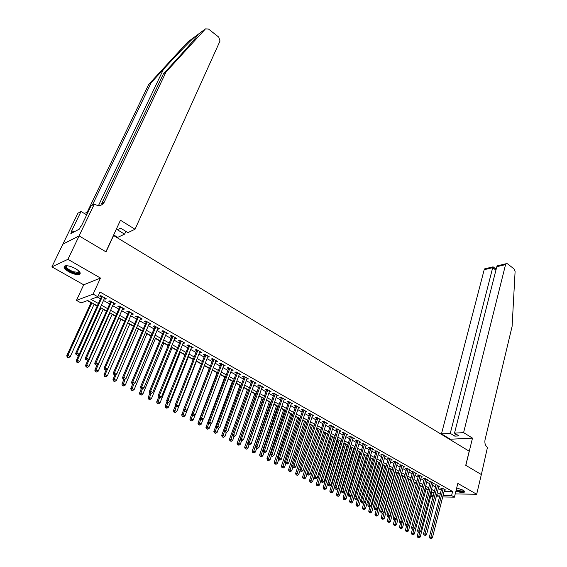 <?xml version="1.0" encoding="UTF-8"?>
<svg xmlns="http://www.w3.org/2000/svg" width="567" height="567" viewBox="0 0 567 567"><rect width="100%" height="100%" fill="white"/><g stroke="black" fill="none" stroke-linecap="round" stroke-linejoin="round"><path stroke-width="0.85" d="M68.72 271.713C73.115 274.031 76.623 274.945 79.238 274.456C81.244 273.386 80.025 271.451 75.588 268.666C71.194 266.327 67.671 265.399 65.035 265.873C63.001 266.979 64.227 268.921 68.72 271.713M455.918 491.107C459.957 492.454 462.771 492.794 464.366 492.128C464.912 491.653 464.451 490.979 462.977 490.108L456.697 487.932M97.233 305.783L87.708 300.482L81.046 302.934L76.453 300.397L93.108 294.117L97.815 296.761L90.883 299.319L98.289 303.451M79.075 235.893L105.894 251.805L120.452 220.244L135.024 229.266L220.017 40.994L218.742 37.089L208.436 29.002L205.46 28.889L166.025 72.016L104.25 202.171C102.088 205.693 98.949 206.438 94.838 204.396L94.328 204.077L79.075 235.893L62.887 244.122L51.902 266.859L83.696 284.804L76.453 300.397M433.011 496.777L430.764 496.068M87.311 300.63L91.004 302.686M94.037 304.373L97.099 306.074M103.102 309.412L106.334 311.205M112.068 314.394L115.47 316.28M120.934 319.32L124.492 321.298M129.701 324.196L133.415 326.259M138.369 329.009L142.232 331.156M146.938 333.779L150.95 336.004M155.415 338.485L159.575 340.802M163.799 343.148L168.101 345.537M172.092 347.755L176.535 350.229M180.299 352.32L184.87 354.857M188.414 356.827L193.12 359.443M196.437 361.292L201.278 363.979M204.382 365.708L209.301 368.437M212.363 370.138L217.083 372.76M220.336 374.574L224.78 377.041M228.225 378.962L232.399 381.279M236.028 383.299L239.94 385.468M243.753 387.587L247.403 389.621M251.387 391.832L254.789 393.725M258.949 396.035L262.103 397.786M266.426 400.196L269.339 401.812M273.833 404.306L276.505 405.795M281.154 408.382L283.592 409.735M288.405 412.407L290.616 413.641M295.577 416.398L297.569 417.503M302.679 420.345L304.451 421.324M309.71 424.251L311.262 425.115M316.67 428.12L318.009 428.865M323.559 431.948L324.693 432.578M330.377 435.739L331.312 436.257M337.131 439.489L337.861 439.9M343.815 443.21L344.353 443.507M347.167 445.074L347.55 445.286M353.588 448.639L354.113 448.929M359.946 452.175L360.605 452.544M366.247 455.677L367.04 456.116M372.484 459.142L373.412 459.66M378.664 462.58L379.727 463.168M384.787 465.982L385.978 466.641M390.854 469.356L392.166 470.086M396.865 472.694L398.296 473.495M402.818 476.004L404.377 476.868M408.722 479.285L410.395 480.214M414.569 482.531L416.355 483.531M420.36 485.756L422.259 486.812M426.101 488.945L428.113 490.065M62.937 244.15L79.125 235.922L67.905 259.325L51.902 266.859M455.216 493.942L476.677 494.247L457.817 483.41L454.422 497.16L442.699 496.947M79.125 235.922L106.029 251.89L113.577 235.525L469.2 451.212L465.748 465.294L481.34 474.544L476.677 494.247M104.307 298.717L105.129 299.178L106.305 298.759L100.77 295.641L99.608 296.066L101.224 296.98M113.471 303.877L114.258 304.316L115.441 303.912L109.97 300.829L108.793 301.24L110.388 302.14M122.529 308.972L123.273 309.398L124.478 309.001L119.07 305.953L117.879 306.357L119.453 307.243M131.48 314.012L132.196 314.416L133.408 314.04L128.057 311.028L126.852 311.411L128.418 312.289M140.333 319.001L141.006 319.377L142.232 319.015L136.952 316.039L135.733 316.407L137.278 317.279M149.086 323.927L149.723 324.289L150.964 323.934L145.74 320.993L144.507 321.347L146.031 322.205M157.739 328.796L159.596 328.803L154.43 325.89L153.182 326.238L154.692 327.081M166.294 333.616L168.13 333.609L163.02 330.731L161.765 331.064L163.253 331.908M174.756 338.379L176.571 338.371L171.517 335.522L170.249 335.841L171.723 336.67M183.127 343.092L184.913 343.078L179.916 340.257L178.64 340.569L180.1 341.391M191.398 347.748L193.17 347.727L188.23 344.942L186.94 345.239L188.379 346.054M199.584 352.362L201.335 352.327L196.444 349.577L195.147 349.86L196.572 350.661M207.678 356.919L209.407 356.884L204.574 354.155L203.262 354.432L204.673 355.226M215.687 361.427L217.395 361.385L212.611 358.691L211.293 358.954L212.689 359.74M223.611 365.885L225.297 365.843L220.57 363.171L219.238 363.426L220.62 364.205M231.449 370.301L233.115 370.244L228.437 367.607L227.098 367.848L228.466 368.621M239.203 374.667L240.855 374.603L236.219 371.995L234.873 372.228L236.226 372.987M246.872 378.983L248.502 378.919L243.923 376.339L242.563 376.559L243.902 377.31M254.463 383.257L256.078 383.186L251.542 380.634L250.175 380.847L251.5 381.591M261.975 387.488L263.57 387.41L259.084 384.887L257.709 385.085L259.02 385.822M269.41 391.669L270.983 391.591L266.547 389.09L265.165 389.281L266.455 390.011M276.767 395.816L278.319 395.731L273.925 393.25L272.536 393.434L273.818 394.157M284.046 399.912L285.584 399.82L281.239 397.368L279.836 397.545L281.104 398.261M291.247 403.966L292.77 403.874L288.468 401.45L287.065 401.613L288.32 402.322M298.384 407.985L299.886 407.886L295.627 405.483L294.216 405.639L295.457 406.341M305.443 411.961L306.931 411.855L302.714 409.48L301.29 409.622L302.523 410.317M312.424 415.894L313.898 415.781L309.724 413.428L308.299 413.57L309.518 414.25M319.341 419.786L320.802 419.672L316.67 417.347L315.238 417.475L316.443 418.155M326.195 423.641L327.634 423.528L323.544 421.217L322.099 421.338L323.296 422.011M332.978 427.44L334.395 427.341L330.348 425.052L328.903 425.165L330.079 425.831M339.69 431.211L341.093 431.111L337.082 428.85L335.629 428.957L336.805 429.616M346.345 434.939L347.727 434.854L343.751 432.614L342.298 432.706L343.453 433.358M352.929 438.631L354.29 438.553L350.356 436.335L348.896 436.427L350.045 437.072M359.45 442.288L360.789 442.217L356.898 440.02L355.431 440.105L356.565 440.743M365.906 445.91L367.232 445.846L363.376 443.67L361.902 443.748L363.029 444.379M372.299 449.496L373.61 449.44L369.79 447.292L368.309 447.356L369.422 447.98M378.628 453.047L379.925 453.005L376.141 450.871L374.659 450.928L375.758 451.552M384.901 456.57L386.177 456.527L382.434 454.415L380.939 454.465L382.038 455.081M391.11 460.057L392.371 460.021L388.664 457.93L387.169 457.973L388.253 458.583M397.261 463.508L398.509 463.48L394.838 461.41L393.335 461.446L394.405 462.048M403.357 466.924L404.59 466.903L400.947 464.855L399.444 464.883L400.508 465.486M409.395 470.319L410.607 470.298L407 468.264L405.497 468.292L406.546 468.888M415.377 473.672L416.575 473.665L413.003 471.652L411.493 471.666L412.535 472.254M421.295 477.003L422.486 476.996L418.942 474.997L417.432 475.011L418.46 475.593M427.171 480.299L428.34 480.292L424.832 478.314L423.315 478.321L424.336 478.902M432.982 483.559L434.138 483.566L430.665 481.603L429.141 481.603L430.155 482.177M438.745 486.798L439.886 486.805L436.448 484.863L434.917 484.856L435.924 485.423M444.096 491.405L452.608 491.504L99.976 292.012L97.815 296.761M97.219 296.98L100.409 298.774M103.499 300.51L109.594 303.933M112.67 305.663L118.666 309.029M121.742 310.751L127.639 314.068M130.708 315.791L136.512 319.051M139.574 320.766L145.28 323.977M148.341 325.692L153.955 328.846M157.002 330.561L162.531 333.658M165.571 335.366L171.007 338.421M174.048 340.129L179.392 343.134M182.425 344.835L187.691 347.791M190.71 349.485L195.891 352.398M198.904 354.091L204.007 356.955M207.012 358.642L212.03 361.462M215.035 363.149L219.968 365.921M222.966 367.6L227.821 370.329M230.812 372.009L235.596 374.695M238.579 376.368L243.286 379.011M246.255 380.684L250.89 383.285M253.86 384.95L258.417 387.509M261.38 389.175L265.866 391.698M268.822 393.356L273.237 395.837M276.186 397.488L280.53 399.933M283.472 401.585L287.752 403.988M290.687 405.632L294.904 407.999M297.831 409.643L301.977 411.975M304.897 413.612L308.98 415.909M311.893 417.546L315.911 419.8M318.817 421.43L322.772 423.655M325.671 425.285L329.569 427.468M332.46 429.091L336.295 431.246M339.179 432.869L342.957 434.988M345.835 436.604L349.548 438.695M352.419 440.304L356.083 442.359M358.946 443.968L362.547 445.995M365.403 447.597L368.954 449.588M371.803 451.19L375.297 453.153M378.139 454.748L381.577 456.683M384.419 458.271L387.8 460.177M390.635 461.765L393.966 463.636M396.787 465.224L400.068 467.066M402.889 468.647L406.121 470.461M408.927 472.042L412.11 473.828M414.909 475.401L418.049 477.159M420.842 478.732L423.925 480.462M426.717 482.028L429.751 483.736M432.536 485.295L435.527 486.975M438.298 488.534L441.246 490.186M444.45 490.001L445.584 490.016L442.175 488.095L440.644 488.081L441.636 488.641M83.696 284.804L100.472 278.043L67.905 259.325M100.472 278.043L93.108 294.117M452.608 491.504L451.594 495.572L454.422 497.16M436.569 495.331L438.149 495.352L436.76 494.58M433.975 493.035L430.97 491.362M428.177 489.81L425.122 488.116M422.323 486.557L419.226 484.835M416.419 483.275L413.272 481.525M410.458 479.958L407.262 478.179M404.441 476.613L401.195 474.806M398.367 473.232L395.071 471.404M392.236 469.823L388.891 467.966M386.049 466.386L382.647 464.493M379.798 462.906L376.346 460.985M373.49 459.398L369.982 457.449M367.118 455.854L363.553 453.876M360.683 452.282L357.068 450.269M354.191 448.667L350.512 446.626M347.628 445.017L343.893 442.94M341.008 441.339L337.209 439.227M334.31 437.618L330.462 435.47M327.556 433.854L323.644 431.678M320.731 430.062L316.755 427.851M313.834 426.228L309.802 423.981M306.875 422.358L302.771 420.076M299.837 418.446L295.669 416.128M292.728 414.491L288.497 412.138M285.548 410.501L281.246 408.105M278.291 406.461L273.925 404.037M270.962 402.386L266.525 399.919M263.556 398.268L259.048 395.759M256.071 394.108L251.486 391.556M248.509 389.898L243.853 387.311M240.862 385.645L236.134 383.016M233.136 381.35L228.331 378.678M225.326 377.012L220.443 374.291M217.43 372.618L212.469 369.861M209.45 368.181L204.411 365.382M201.384 363.695L196.26 360.846M193.227 359.159L188.024 356.267M184.984 354.581L179.696 351.632M176.649 349.938L171.269 346.947M168.215 345.253L162.75 342.213M159.696 340.512L154.139 337.422M151.07 335.721L145.428 332.581M142.352 330.873L136.612 327.683M133.536 325.968L127.703 322.722M124.62 321.007L118.687 317.711M115.597 315.989L109.566 312.637M106.468 310.914L100.338 307.505M430.977 495.239L433.394 495.274M439.545 496.89L436.186 496.834M443.082 495.43L451.594 495.572M101.387 305.181L107.503 308.59M110.6 310.319L116.618 313.679M119.701 315.394L125.626 318.697M128.702 320.419L134.528 323.665M137.597 325.38L143.331 328.577M146.392 330.292L152.034 333.431M155.089 335.14L160.638 338.237M163.693 339.938L169.143 342.985M172.191 344.679L177.563 347.677M180.604 349.371L185.884 352.32M188.917 354.014L194.112 356.912M197.139 358.599L202.256 361.455M205.275 363.142L210.307 365.949M213.32 367.629L218.274 370.393M221.279 372.065L226.155 374.787M229.153 376.46L233.951 379.139M236.942 380.804L241.662 383.441M244.653 385.106L249.296 387.7M252.28 389.359L256.851 391.91M259.821 393.569L264.321 396.085M267.291 397.736L271.721 400.21M274.676 401.861L279.035 404.292M281.99 405.937L286.278 408.332M289.227 409.976L293.451 412.329M296.385 413.974L300.545 416.291M303.48 417.929L307.569 420.211M310.496 421.841L314.522 424.088M317.442 425.718L321.411 427.929M324.317 429.552L328.222 431.735M331.128 433.351L334.969 435.499M337.868 437.114L341.653 439.227M344.538 440.835L348.266 442.919M351.15 444.521L354.822 446.569M357.692 448.171L361.307 450.191M364.17 451.786L367.728 453.77M370.584 455.365L374.092 457.321M376.942 458.916L380.393 460.836M383.235 462.424L386.63 464.316M389.472 465.904L392.811 467.768M395.646 469.348L398.934 471.184M401.762 472.758L405.001 474.565M407.815 476.138L411.011 477.917M413.818 479.491L416.965 481.241M419.764 482.8L422.862 484.53M425.654 486.089L428.702 487.79M431.487 489.342L434.492 491.022M437.27 492.574L440.226 494.218M316.847 417.447L299.823 469.674L301.254 469.653L303.04 470.582L319.363 419.8M312.729 415.122L312.467 415.916M305.769 411.195L305.507 411.996M298.731 407.234L298.469 408.034M291.629 403.229L291.36 404.03M284.457 399.189L284.18 399.99M277.206 395.1L276.923 395.908M269.878 390.968L269.594 391.776M262.478 386.793L262.188 387.608M254.994 382.583L254.703 383.391M247.439 378.317L247.141 379.132M239.798 374.014L239.501 374.83M232.08 369.663L231.768 370.478M224.277 365.261L223.965 366.084M216.388 360.818L216.07 361.64M208.415 356.317L208.089 357.146M200.349 351.774L200.031 352.61M192.206 347.181L191.873 348.018M183.963 342.539L183.63 343.375M175.635 337.847L175.295 338.683M167.215 333.098L166.868 333.935M158.696 328.293L158.342 329.136M150.085 323.438L149.723 324.289M141.374 318.526L141.006 319.377M132.565 313.565L132.196 314.416M123.649 308.54L123.273 309.398M114.64 303.458L114.258 304.316M105.519 298.32L105.129 299.178M441.778 488.088L429.396 536.942L430.934 537.048L443.167 488.655M430.637 538.345L431.225 538.65L430.637 538.345L430.934 537.048L432.401 537.807L444.592 489.456M429.396 536.942L430.02 538.303M431.225 538.65L432.401 537.807M418.276 532.222L417.262 536.141L420.218 536.992L431.848 491.851M419.807 532.193L418.467 537.523L417.872 537.481L419.056 537.821L418.467 537.523M420.218 536.992L419.056 537.821M417.872 537.481L417.262 536.141M463.863 490.696C463.522 491.858 461.127 491.78 456.683 490.448L456.13 490.242M456.251 489.739L456.903 489.98C460.035 490.979 462.197 491.22 463.388 490.696L463.558 490.476M456.074 490.469L456.435 490.597C460.319 491.837 462.998 492.135 464.479 491.483L464.529 491.44M79.352 271.543L79.479 271.912C79.415 273.563 77.289 273.719 73.086 272.394C66.715 269.608 64.475 267.376 66.367 265.71M66.615 265.71C65.659 267.426 67.877 269.431 73.263 271.721L78.388 272.408L79.196 271.366M64.411 266.178C64.879 268.46 67.799 270.679 73.178 272.826C75.978 273.79 78.097 274.074 79.536 273.691L80.245 273.287M79.359 229.068L78.657 229.493M463.593 432.621L505.558 264.605L496.798 266.696L454.514 433.131L463.593 432.621L472.495 438.128L465.833 465.344L481.362 474.558L487.457 447.391C485.295 445.683 484.494 443.146 485.033 439.779L512.107 326.358L515.098 271.522L514.063 268.949L507.5 263.79L506.033 263.747L505.558 264.605M450.191 439.687L450.311 439.234L472.495 438.128M450.311 439.234L441.473 433.875L450.269 433.372L454.777 436.129L459.022 435.903L454.514 433.131M450.269 433.372L492.702 267.674L484.19 269.701L484.672 268.857L485.614 268.63M441.473 433.875L484.19 269.701M454.777 436.129L455.393 433.677M492.992 266.759L492.702 267.674L495.919 270.154M499.364 265.342L497.543 265.774L496.798 266.696M166.025 72.016L163.388 73.908L175.805 60.343C187.691 47.394 197.982 35.402 198.273 34.226L194.545 36.997C189.321 41.838 175.005 56.707 163.459 69.302L151.155 82.69L92.322 205.197M135.024 229.266L127.894 232.605L120.615 228.14L117.319 229.727L124.57 234.157L125.846 231.35M124.57 234.157L117.702 237.367L113.684 234.929M151.155 82.69L148.653 84.49L87.63 211.3L86.29 213.107M104.25 202.171L101.72 203.56L163.388 73.908M194.545 36.997L187.613 42.135L148.653 84.49M94.328 204.077L91.025 205.92L81.35 226.042L80.634 226.417L79.323 229.146L70.847 233.569L72.144 230.882L71.456 231.244L81.038 211.477L77.906 213.22L62.887 244.122M86.694 214.921L81.038 211.477M87.913 212.384L84.044 213.305M73.944 231.953L72.144 230.882M436.066 484.863L423.492 533.88L425.03 533.979L437.455 485.43M424.733 535.283L425.321 535.588L424.733 535.283L425.03 533.979L426.512 534.745L438.886 486.238M423.492 533.88L424.116 535.241M425.321 535.588L426.512 534.745M430.303 481.603L417.539 530.79L419.07 530.882L431.678 482.177M418.772 532.193L419.367 532.505L418.772 532.193L419.07 530.882L420.565 531.655L433.131 482.992M417.539 530.79L418.155 532.158M419.367 532.505L420.565 531.655M424.492 478.321L411.522 527.664L413.052 527.749L425.86 478.895M412.755 529.075L413.357 529.387L412.755 529.075L413.052 527.749L414.562 528.536L427.32 479.717M411.522 527.664L412.145 529.039M413.357 529.387L414.562 528.536M418.623 475.004L405.455 524.518L406.978 524.595L419.977 475.578M406.681 525.928L407.29 526.24L406.681 525.928L406.978 524.595L408.502 525.389L421.451 476.415M405.455 524.518L406.071 525.893M407.29 526.24L408.502 525.389M412.422 529.181L411.394 533.122L414.357 533.972L426.164 488.69M414.002 528.933L412.592 534.504L411.996 534.461L413.187 534.801L412.592 534.504M414.357 533.972L413.187 534.801M411.996 534.461L411.394 533.122M406.511 526.119L405.469 530.067L408.446 530.925L420.423 485.501M408.155 525.637L406.667 531.456L406.071 531.414L407.262 531.761L406.667 531.456M408.446 530.925L407.262 531.761M406.071 531.414L405.469 530.067M400.557 523.036L399.941 522.717L400.557 523.036L399.487 526.991L402.471 527.849L414.633 482.276M402.244 522.306L400.685 528.373L400.089 528.345L401.28 528.685L400.685 528.373M402.471 527.849L401.28 528.685M400.089 528.345L399.487 526.991M394.547 519.84L393.448 523.88L396.446 524.744L408.786 479.03M407.319 478.215L394.639 525.269L394.051 525.24L395.249 525.581L394.639 525.269M396.446 524.744L395.249 525.581M394.051 525.24L393.448 523.88M412.698 471.652L399.324 521.335L400.848 521.406L414.045 472.24M400.55 522.746L400.848 521.406L402.386 522.207L415.533 473.076M399.324 521.335L399.941 522.717M401.167 523.065L402.386 522.207M388.487 516.608L387.353 520.747L390.358 521.605L402.889 475.748M401.408 474.926L388.544 522.136L387.956 522.108L389.153 522.448L388.544 522.136M390.358 521.605L389.153 522.448M387.956 522.108L387.353 520.747M406.716 468.271L393.137 518.125L394.653 518.188L408.056 468.859M394.363 519.535L394.979 519.861L394.363 519.535L394.653 518.188L396.205 518.996L409.558 469.71M393.137 518.125L393.753 519.507M394.979 519.861L396.205 518.996M382.378 513.348L381.201 517.579L384.22 518.444L396.935 472.439M395.44 471.609L382.392 518.968L381.804 518.94L383.008 519.287L382.392 518.968M384.22 518.444L383.008 519.287M381.804 518.94L381.201 517.579M400.678 464.862L386.892 514.879L388.402 514.942L402.01 465.45M388.112 516.296L388.735 516.622L388.112 516.296L388.402 514.942L389.968 515.757L403.527 466.308M386.892 514.879L387.502 516.268M388.735 516.622L389.968 515.757M376.247 509.924L374.993 514.382L378.019 515.247L390.925 469.1M389.416 468.257L376.176 515.772L375.588 515.75L376.8 516.098L376.176 515.772M378.019 515.247L376.8 516.098M375.588 515.75L374.993 514.382M394.589 461.41L380.585 511.604L382.087 511.661L395.908 462.013M381.797 513.022L382.434 513.348L381.797 513.022L382.087 511.661L383.675 512.483L397.439 462.878M380.585 511.604L381.194 513M382.434 513.348L383.675 512.483M370.074 506.416L368.72 511.151L371.761 512.022L384.865 465.727M383.342 464.876L369.904 512.547L369.315 512.525L370.534 512.873L369.904 512.547M371.761 512.022L370.534 512.873M369.315 512.525L368.72 511.151M388.438 457.938L374.213 508.294L375.715 508.351L389.749 458.54M375.425 509.719L376.063 510.052L375.425 509.719L375.715 508.351L377.317 509.18L391.294 459.412M374.213 508.294L374.822 509.698M376.063 510.052L377.317 509.18M363.844 502.865L362.391 507.897L365.439 508.762L378.742 462.318M377.204 461.467L363.567 509.294L362.986 509.272L364.205 509.62L363.567 509.294M365.439 508.762L364.205 509.62M362.986 509.272L362.391 507.897M382.222 454.422L367.785 504.956L369.28 505.006L383.526 455.032M368.989 506.381L369.634 506.714L368.989 506.381L369.28 505.006L370.896 505.842L385.085 455.911M367.785 504.956L368.387 506.359M369.634 506.714L370.896 505.842M357.55 499.279L356.005 504.602L359.06 505.473L372.562 458.887M371.009 458.023L357.175 506.005L356.593 505.984L357.82 506.338L357.175 506.005M359.06 505.473L357.82 506.338M356.593 505.984L356.005 504.602M376.148 450.871L361.285 501.589L362.781 501.625L377.246 451.495M362.49 503.007L363.142 503.347L362.49 503.007L362.781 501.625L364.411 502.475L378.82 452.381M361.285 501.589L361.895 502.993M363.142 503.347L364.411 502.475M351.207 495.657L349.548 501.285L350.994 501.32L352.617 502.156L366.325 455.414M364.751 454.543L350.718 502.688L350.137 502.667L351.37 503.021L350.718 502.688M352.617 502.156L351.37 503.021M350.137 502.667L349.548 501.285M369.812 447.306L354.729 498.18L356.211 498.216L370.903 447.916M355.927 499.605L356.586 499.952L355.927 499.605L356.211 498.216L357.862 499.066L372.498 448.816M354.729 498.18L355.332 499.591M356.586 499.952L357.862 499.066M357.224 450.354L343.035 497.932L344.474 497.961L346.111 498.804L360.024 451.913M358.443 451.034L344.197 499.336L343.623 499.321L344.856 499.669L344.197 499.336M346.111 498.804L344.856 499.669M343.623 499.321L343.035 497.932M363.419 443.699L348.103 494.743L349.584 494.771L364.503 444.308M349.3 496.168L349.967 496.515L349.3 496.168L349.584 494.771L351.249 495.636L366.112 445.215M348.103 494.743L348.705 496.16M349.967 496.515L351.249 495.636M350.86 446.817L336.458 494.544L337.889 494.566L339.541 495.416L353.666 448.377M352.072 447.491L337.613 495.948L337.039 495.934L338.279 496.288L337.613 495.948M339.541 495.416L338.279 496.288M337.039 495.934L336.458 494.544M356.962 440.056L341.412 491.27L342.886 491.291L358.039 440.665M342.603 492.695L343.276 493.049L342.603 492.695L342.886 491.291L344.566 492.163L359.662 441.58M341.412 491.27L342.014 492.688M343.276 493.049L344.566 492.163M344.431 443.245L329.81 491.121L331.241 491.142L332.907 492L347.245 444.804M345.636 443.911L330.965 492.532L330.391 492.517L331.631 492.872L330.965 492.532M332.907 492L331.631 492.872M330.391 492.517L329.81 491.121M350.441 436.384L334.65 487.762L336.125 487.776L351.505 436.987M335.841 489.193L336.522 489.541L335.841 489.193L336.125 487.776L337.819 488.655L353.149 437.908M334.65 487.762L335.253 489.186M336.522 489.541L337.819 488.655M337.946 439.631L323.105 487.67L324.522 487.677L326.209 488.548L340.767 441.204M339.137 440.297L324.253 489.073L323.679 489.073L324.926 489.42L324.253 489.073M326.209 488.548L324.926 489.42M323.679 489.073L323.105 487.67M343.85 432.671L327.825 484.218L329.292 484.225L344.913 433.266M329.009 485.65L329.696 486.004L329.009 485.65L329.292 484.225L331.008 485.111L346.572 434.202M327.825 484.218L328.421 485.65M329.696 486.004L331.008 485.111M331.39 435.988L316.322 484.175L317.74 484.183L319.448 485.061L334.218 437.561M332.574 436.647L317.47 485.586L316.903 485.586L318.151 485.94L317.47 485.586M319.448 485.061L318.151 485.94M316.903 485.586L316.322 484.175M337.202 428.921L320.929 480.639L322.389 480.639L338.258 429.517M322.113 482.07L322.8 482.432L322.113 482.07L322.389 480.639L324.118 481.539L339.924 430.452M320.929 480.639L321.524 482.07M322.8 482.432L324.118 481.539M324.778 432.309L309.483 480.653L310.893 480.653L312.608 481.539L314.005 477.116M325.947 432.961L310.624 482.07L310.057 482.063L311.311 482.418L310.624 482.07M312.608 481.539L311.311 482.418M310.057 482.063L309.483 480.653M330.483 425.137L313.969 477.024L315.415 477.01L331.532 425.725M315.139 478.456L315.84 478.817L315.139 478.456L315.415 477.01L317.166 477.924L333.219 426.675M313.969 477.024L314.557 478.463M315.84 478.817L317.166 477.924M318.094 428.595L302.565 477.095L303.976 477.088L305.712 477.981L307.073 473.714M319.264 429.247L303.706 478.513L303.139 478.513L304.401 478.867L303.706 478.513M305.712 477.981L304.401 478.867M303.139 478.513L302.565 477.095M323.7 421.309L306.931 473.367L308.37 473.353L324.735 421.891M308.094 474.806L308.802 475.174L308.094 474.806L308.37 473.353L310.142 474.267L326.443 422.854M306.931 473.367L307.52 474.813M308.802 475.174L310.142 474.267M311.354 424.846L295.584 473.502L296.98 473.488L298.738 474.388L300.063 470.277M312.502 425.484L296.718 474.919L296.158 474.919L297.42 475.281L296.718 474.919M298.738 474.388L297.42 475.281M296.158 474.919L295.584 473.502M300.978 471.113L301.694 471.489L300.978 471.113L301.254 469.653L317.874 418.028M299.823 469.674L300.404 471.127M301.694 471.489L303.04 470.582M304.536 421.054L288.532 469.873L289.921 469.845L291.693 470.759L292.983 466.811M305.684 421.692L289.659 471.29L289.099 471.297L290.368 471.652L289.659 471.29M291.693 470.759L290.368 471.652M289.099 471.297L288.532 469.873M309.929 413.549L292.636 465.946L294.067 465.918L310.943 414.116M293.791 467.385L294.514 467.761L293.791 467.385L294.067 465.918L295.868 466.854L312.686 415.101M292.636 465.946L293.217 467.399M294.514 467.761L295.868 466.854M297.654 417.234L281.409 466.202L282.791 466.173L284.584 467.095L285.832 463.31M298.788 417.858L282.529 467.619L281.976 467.633L283.245 467.988L282.529 467.619M284.584 467.095L283.245 467.988M281.976 467.633L281.409 466.202M302.934 409.601L285.378 462.183L286.803 462.14L303.947 410.175M286.526 463.622L287.256 463.997L286.526 463.622L286.803 462.14L288.624 463.09L305.698 411.16M285.378 462.183L285.959 463.636M287.256 463.997L288.624 463.09M290.708 413.364L274.208 462.495L275.583 462.459L277.391 463.388L278.603 459.78M291.828 413.988L275.321 463.919L274.775 463.934L276.044 464.288L275.321 463.919M277.391 463.388L276.044 464.288M274.775 463.934L274.208 462.495M295.875 405.625L278.043 458.37L279.46 458.327L296.874 406.185M279.191 459.816L279.928 460.198L279.191 459.816L279.46 458.327L281.303 459.284L298.646 407.184M278.043 458.37L278.624 459.837M279.928 460.198L281.303 459.284M283.691 409.466L266.937 458.753L268.304 458.71L270.133 459.646L271.345 456.059M284.797 410.083L268.042 460.177L267.496 460.191L268.779 460.553L268.042 460.177M270.133 459.646L268.779 460.553M267.496 460.191L266.937 458.753M288.738 401.599L270.629 454.528L272.04 454.472L289.723 402.159M271.77 455.967L272.514 456.357L271.77 455.967L272.04 454.472L273.904 455.436L291.516 403.165M270.629 454.528L271.21 455.988M272.514 456.357L273.904 455.436M276.597 405.518L259.587 454.968L260.948 454.918L262.797 455.868L264.031 452.268M277.695 406.135L260.692 456.392L260.147 456.414L261.43 456.775L260.692 456.392M262.797 455.868L261.43 456.775M260.147 456.414L259.587 454.968M281.53 397.538L263.145 450.637L264.541 450.574L282.508 398.091M264.279 452.083L265.03 452.473L264.279 452.083L264.541 450.574L266.419 451.552L284.315 399.111M263.145 450.637L263.719 452.105M265.03 452.473L266.419 451.552M269.438 401.535L252.166 451.148L253.52 451.084L255.384 452.048L256.631 448.44M270.523 402.145L253.265 452.572L252.719 452.594L254.009 452.955L253.265 452.572M255.384 452.048L254.009 452.955M252.719 452.594L252.166 451.148M274.244 393.427L255.575 446.711L256.964 446.633L275.215 393.973M256.702 448.157L257.461 448.547L256.702 448.157L256.964 446.633L258.864 447.625L277.043 395.008M255.575 446.711L256.142 448.185M257.461 448.547L258.864 447.625M262.202 397.517L244.66 447.285L246.007 447.214L247.892 448.185L249.161 444.563M263.279 398.112L245.752 448.71L245.213 448.738L246.51 449.099L245.752 448.71M247.892 448.185L246.51 449.099M245.213 448.738L244.66 447.285M266.887 389.281L247.921 442.735L249.303 442.657L267.844 389.82M249.041 444.188L249.813 444.585L249.041 444.188L249.303 442.657L251.224 443.656L269.694 390.861M247.921 442.735L248.488 444.216M249.813 444.585L251.224 443.656M254.888 393.448L237.084 443.387L238.416 443.302L240.323 444.287L241.627 440.602M255.958 394.044L238.168 444.812L237.63 444.84L238.927 445.201L238.168 444.812M240.323 444.287L238.927 445.201M237.63 444.84L237.084 443.387M259.445 385.092L240.188 438.723L241.563 438.631L260.395 385.624M241.301 440.169L242.081 440.573L241.301 440.169L241.563 438.631L243.505 439.638L262.266 386.68M240.188 438.723L240.755 440.205M242.081 440.573L243.505 439.638M247.503 389.345L229.422 439.439L230.748 439.354L232.676 440.346L234.043 436.54M232.406 434.747L230.5 440.871L229.968 440.899L231.272 441.261L230.5 440.871M232.676 440.346L231.272 441.261M229.968 440.899L229.422 439.439M251.932 380.854L232.378 434.662L233.739 434.563L252.868 381.378M233.484 436.115L234.27 436.526L233.484 436.115L233.739 434.563L235.702 435.584L254.76 382.442M232.378 434.662L232.938 436.158M234.27 436.526L235.702 435.584M240.039 385.191L221.683 435.456L223.001 435.357L224.943 436.363L226.375 432.423M224.61 430.934L222.753 436.881L222.221 436.923L223.533 437.285L222.753 436.881M224.943 436.363L223.533 437.285M222.221 436.923L221.683 435.456M244.342 376.573L224.475 430.566L225.829 430.452L245.263 377.09M225.574 432.011L226.368 432.43L225.574 432.011L225.829 430.452L227.814 431.487L247.169 378.168M224.475 430.566L225.028 432.054M226.368 432.43L227.814 431.487M232.505 381.003L213.858 431.43L215.162 431.324L217.133 432.337L218.692 428.085M216.729 427.079L214.921 432.855L214.397 432.897L215.708 433.259L214.921 432.855M217.133 432.337L215.708 433.259M214.397 432.897L213.858 431.43M236.666 372.243L216.488 426.419L217.827 426.299L237.573 372.76M217.579 427.872L218.38 428.283L217.579 427.872L217.827 426.299L219.84 427.341L239.501 373.844M216.488 426.419L217.041 427.915M218.38 428.283L219.84 427.341M224.886 376.764L205.949 427.355L207.246 427.242L209.23 428.262L210.938 423.691M208.762 423.18L207.005 428.787L206.48 428.829L207.798 429.198L207.005 428.787M209.23 428.262L207.798 429.198M206.48 428.829L205.949 427.355M228.905 367.87L208.415 422.224L209.747 422.096L229.805 368.38M209.492 423.677L210.307 424.102L209.492 423.677L209.747 422.096L211.775 423.152L231.754 369.478M208.415 422.224L208.961 423.726M210.307 424.102L211.775 423.152M217.189 372.484L197.954 423.244L199.244 423.117L201.25 424.151L203.099 419.254M200.704 419.247L199.003 424.669L198.485 424.718L199.804 425.087L199.003 424.669M201.25 424.151L199.804 425.087M198.485 424.718L197.954 423.244M221.066 363.454L200.25 417.985L201.568 417.851L221.952 363.95M201.32 419.438L202.143 419.863L201.32 419.438L201.568 417.851L203.624 418.914L223.922 365.063M200.25 417.985L200.796 419.495M202.143 419.863L203.624 418.914M209.407 368.16L189.874 419.084L191.15 418.949L193.184 419.991L195.183 414.761M192.574 415.235L190.909 420.508L190.399 420.565L191.724 420.927L190.909 420.508M193.184 419.991L191.724 420.927M190.399 420.565L189.874 419.084M213.135 358.982L191.993 413.704L193.304 413.549L214.014 359.478M193.063 415.157L193.893 415.59L193.063 415.157L193.304 413.549L195.381 414.633L216.006 360.598M191.993 413.704L192.539 415.214M193.893 415.59L195.381 414.633M183.736 409.629L181.702 414.874L182.971 414.732L185.026 415.788L204.489 365.424M184.417 411.004L182.737 416.306L182.227 416.362L183.559 416.731L182.737 416.306M185.026 415.788L183.559 416.731M182.227 416.362L181.702 414.874M205.126 354.467L183.644 409.367L184.948 409.211L205.984 354.956M184.707 410.827L185.544 411.259L184.707 410.827L184.948 409.211L187.046 410.295L208.004 356.09M183.644 409.367L184.183 410.884M185.544 411.259L187.046 410.295M175.423 405.596L173.445 410.621L174.7 410.473L176.776 411.536L196.551 361.009M176.167 406.73L174.466 412.053L173.963 412.117L175.302 412.485L174.466 412.053M176.776 411.536L175.302 412.485M173.963 412.117L173.445 410.621M197.025 349.903L175.203 404.987L176.493 404.817L197.876 350.378M176.259 406.44L177.102 406.886L176.259 406.44L176.493 404.817L178.619 405.915L199.91 351.526M175.203 404.987L175.742 406.511M177.102 406.886L178.619 405.915M167.003 401.521L165.096 406.326L166.337 406.163L168.442 407.241L188.528 356.544M167.832 402.407L166.11 407.758L165.614 407.822L166.953 408.19L166.11 407.758M168.442 407.241L166.953 408.19M165.614 407.822L165.096 406.326M188.839 345.289L166.67 400.557L167.945 400.373L189.669 345.757M167.712 402.01L168.569 402.457L167.712 402.01L167.945 400.373L170.093 401.486L191.731 346.919M166.67 400.557L167.201 402.081M168.569 402.457L170.093 401.486M158.498 397.41L156.655 401.982L157.888 401.805L160.007 402.896L180.412 352.036M159.398 398.041L157.661 403.413L157.165 403.484L158.505 403.846L157.661 403.413M160.007 402.896L158.505 403.846M157.165 403.484L156.655 401.982M180.561 340.618L158.037 396.071L159.299 395.879L181.376 341.079M159.072 397.531L159.937 397.984L159.072 397.531L159.299 395.879L161.475 397.006L183.46 342.255M158.037 396.071L158.562 397.609M159.937 397.984L161.475 397.006M149.929 393.137L148.115 397.587L149.341 397.396L151.481 398.502L172.212 347.472M150.928 393.498L149.114 399.019L148.625 399.09L149.971 399.459L149.114 399.019M151.481 398.502L149.971 399.459M148.625 399.09L148.115 397.587M172.191 335.898L149.305 391.542L150.56 391.336L172.992 336.351M150.326 392.995L151.205 393.455L150.326 392.995L150.56 391.336L152.757 392.477L175.097 337.542M149.305 391.542L149.83 393.08M151.205 393.455L152.757 392.477M141.332 388.671L139.482 393.144L140.694 392.945L142.863 394.065L163.92 342.865M163.721 331.128L140.474 386.956L141.715 386.744L143.933 387.892L142.374 388.877L140.992 388.501L142.374 388.877L140.474 394.575L139.985 394.653L141.339 395.022L140.474 394.575M142.863 394.065L141.339 395.022M139.985 394.653L139.482 393.144M141.488 388.416L141.715 386.744L164.515 331.575M166.641 332.772L143.933 387.892M140.474 386.956L140.992 388.501M132.628 384.164L130.757 388.65L131.948 388.438L134.145 389.572L155.535 338.201M133.798 384.022L131.735 390.082L131.253 390.16L132.607 390.535L131.735 390.082M134.145 389.572L132.607 390.535M131.253 390.16L130.757 388.65M155.16 326.301L131.537 382.321L132.763 382.094L155.939 326.741M132.543 383.774L133.443 384.242L132.543 383.774L132.763 382.094L135.01 383.257L158.094 327.953M131.537 382.321L132.054 383.866M133.443 384.242L135.01 383.257M123.833 379.607L121.926 384.1L123.11 383.88L125.328 385.028L147.059 333.488M125.13 379.103L122.89 385.539L122.422 385.624L123.783 385.992L122.89 385.539M125.328 385.028L123.783 385.992M122.422 385.624L121.926 384.1M146.506 321.425L122.5 377.629L123.712 377.388L147.264 321.85M123.493 379.082L124.407 379.557L123.493 379.082L123.712 377.388L125.987 378.572L149.44 323.077M122.5 377.629L123.011 379.181M124.407 379.557L125.987 378.572M114.981 374.872L112.996 379.507L114.165 379.273L116.412 380.429L138.49 328.725M116.37 374.128L114.165 379.273L113.953 380.939L113.485 381.031L114.853 381.4L113.953 380.939M116.412 380.429L114.853 381.4M113.485 381.031L112.996 379.507M137.753 316.485L113.357 372.88L114.555 372.625L138.497 316.91M114.343 374.34L115.264 374.815L114.343 374.34L114.555 372.625L116.859 373.823L140.694 318.151M113.357 372.88L113.861 374.44M115.264 374.815L116.859 373.823M106.086 369.975L103.967 374.858L105.122 374.61L107.39 375.779L129.822 323.906M107.517 369.089L105.122 374.61L104.909 376.29L104.448 376.382L105.816 376.757L104.909 376.29M107.39 375.779L105.816 376.757M104.448 376.382L103.967 374.858M128.893 311.496L104.108 368.075L105.292 367.813L129.623 311.907M105.079 369.535L106.008 370.017L105.079 369.535L105.292 367.813L107.617 369.025L131.849 313.161M104.108 368.075L104.604 369.641M106.008 370.017L107.617 369.025M97.163 364.85L94.831 370.152L95.972 369.897L98.268 371.08L121.062 319.03M118.857 317.803L95.972 369.897L95.766 371.583L95.306 371.69L96.681 372.058L95.766 371.583M98.268 371.08L96.681 372.058M95.306 371.69L94.831 370.152M119.942 306.449L94.746 363.22L95.915 362.944L120.651 306.846M95.71 364.673L96.652 365.162L95.71 364.673L95.915 362.944L98.268 364.163L122.904 308.115M94.746 363.22L95.242 364.787M96.652 365.162L98.268 364.163M88.14 359.662L85.589 365.396L86.716 365.127L89.033 366.325L112.202 314.104M109.97 312.864L86.716 365.127L86.51 366.828L86.056 366.934L87.438 367.303L86.51 366.828M89.033 366.325L87.438 367.303M86.056 366.934L85.589 365.396M110.877 301.339L85.277 358.301L86.432 358.011L111.571 301.729M86.227 359.762L87.176 360.251L86.227 359.762L86.432 358.011L88.813 359.251L113.847 303.012M85.277 358.301L85.759 359.875M87.176 360.251L88.813 359.251M79.019 354.41L76.233 360.577L77.346 360.3L79.699 361.512L103.237 309.121M100.983 307.867L77.346 360.3L77.147 362.015L76.701 362.122L78.09 362.497L77.147 362.015M79.699 361.512L78.09 362.497M76.701 362.122L76.233 360.577M101.713 296.172L75.694 353.326L76.829 353.021L102.386 296.555M76.63 354.779L77.594 355.282L76.63 354.779L76.829 353.021L79.238 354.276L104.689 297.852M75.694 353.326L76.169 354.899M77.594 355.282L79.238 354.276M91.138 302.395L66.778 355.707L67.87 355.417L70.251 356.643L94.172 304.075M91.889 302.806L67.87 355.417L67.679 357.146L67.239 357.26L68.628 357.635L67.679 357.146M70.251 356.643L68.628 357.635M67.239 357.26L66.778 355.707M163.459 69.302L98.481 205.559M88.728 210.697L87.63 211.3M205.46 28.889L198.273 34.226M79.252 271.43L79.479 271.912M78.983 271.146L78.388 272.408M484.672 268.857L492.921 266.88M496.16 269.212L492.978 266.752M497.543 265.774L506.033 263.747M196.877 35.381L195.877 37.521"/></g></svg>
